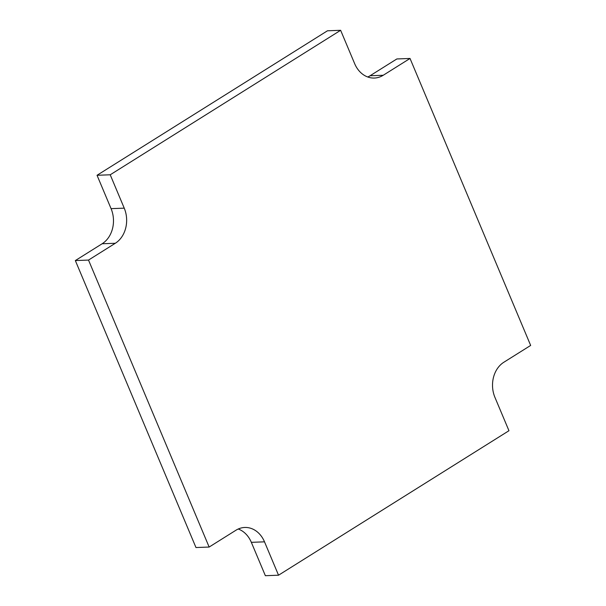 <?xml version="1.0" encoding="UTF-8"?>
<svg xmlns="http://www.w3.org/2000/svg" width="606" height="606" viewBox="0 0 606 606"><rect width="100%" height="100%" fill="white"/><g stroke="black" fill="none" stroke-linecap="round" stroke-linejoin="round"><path stroke-width="0.91" d="M278.533 575.208L264.511 541.84A26.156 21.165 87.9 0 0 244.779 527.462A26.156 21.165 87.9 0 0 235.939 530.242L209.146 547.044L88.514 260.072L115.307 243.271A26.156 21.165 87.9 0 0 124.238 208.153L110.216 174.786L340.633 30.3L354.661 63.668A26.156 21.165 87.9 0 0 374.387 78.045A26.156 21.165 87.9 0 0 383.234 75.265L410.027 58.464L530.659 345.435L503.866 362.236A26.156 21.165 87.9 0 0 494.928 397.354L508.957 430.722L278.533 575.208L265.367 575.7L251.338 542.332A26.156 21.165 87.9 0 0 238.249 529.008M88.514 260.072L75.341 260.565L195.973 547.536L209.146 547.044M75.341 260.565L102.134 243.763A26.156 21.165 87.9 0 0 111.072 208.646L97.043 175.278L110.216 174.786M97.043 175.278L327.467 30.792L340.633 30.3M367.751 76.992A26.156 21.165 87.9 0 0 370.061 75.758L396.854 58.956L410.027 58.464M251.338 542.332L264.511 541.84M102.134 243.763L115.307 243.271M111.072 208.646L124.238 208.153M370.061 75.758L383.234 75.265"/></g></svg>

